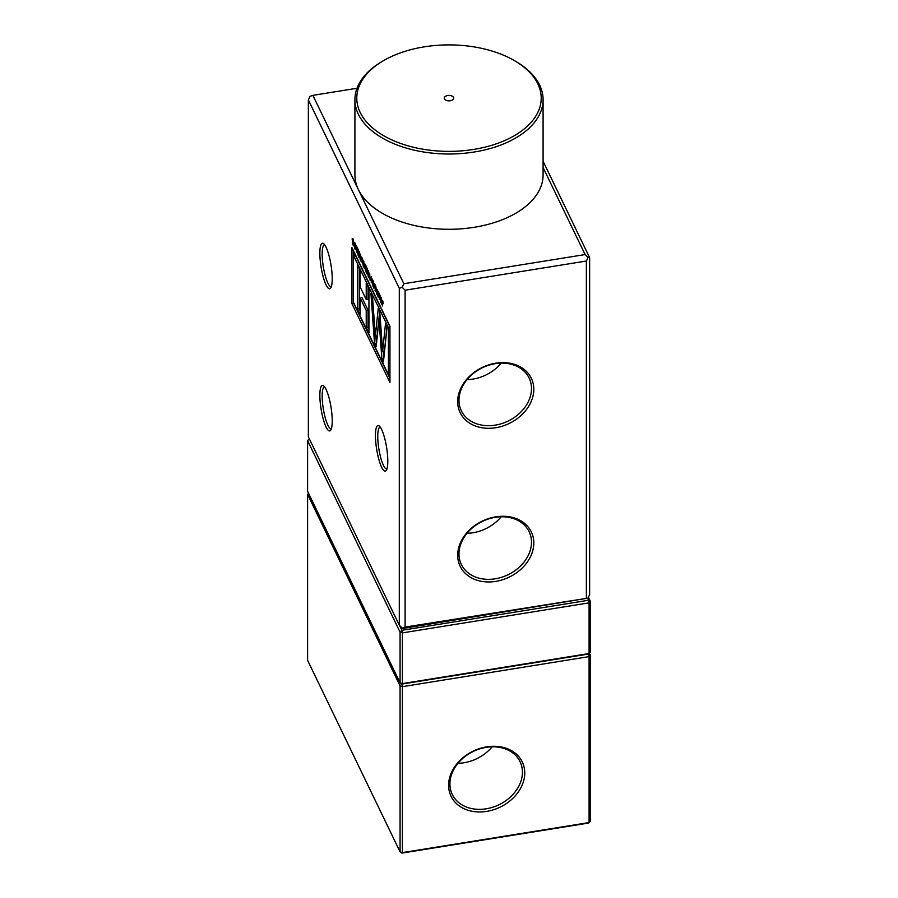 <?xml version="1.0" encoding="UTF-8"?>
<svg xmlns="http://www.w3.org/2000/svg" width="898" height="898" viewBox="0 0 898 898"><rect width="100%" height="100%" fill="white"/><g stroke="black" fill="none" stroke-linecap="round" stroke-linejoin="round"><path stroke-width="1.35" d="M383.794 135.778A92.213 53.24 0 0 0 514.206 135.778A92.213 53.24 0 0 0 514.206 60.492L515.531 61.266A94.088 54.318 180 0 1 543.088 99.678A94.088 54.318 180 0 1 485.01 149.865A94.088 54.318 180 0 1 382.469 138.09A94.088 54.318 180 0 1 354.912 99.678A94.088 54.318 180 0 1 382.469 61.266L383.794 60.492A92.213 53.24 0 0 0 383.794 135.778M452.323 96.221A4.703 2.716 0 0 0 447.204 95.626A4.703 2.716 0 0 0 444.297 98.14A4.703 2.716 0 0 0 445.677 100.06A4.703 2.716 0 0 0 450.796 100.643A4.703 2.716 0 0 0 453.703 98.14A4.703 2.716 0 0 0 452.323 96.221M354.912 99.678L354.912 174.964A94.088 54.318 0 0 0 382.469 213.376A94.088 54.318 0 0 0 485.01 225.151A94.088 54.318 0 0 0 543.088 174.964L543.088 99.678M515.531 61.266L514.206 60.492A92.213 53.24 0 0 0 383.794 60.492M319.856 395.311A23.056 5.051 80.9 0 1 323.594 385.781A23.056 5.051 80.9 0 1 332.226 420.96A23.056 5.051 80.9 0 1 330.733 430.131A23.056 5.051 80.9 0 1 323.886 421.319A23.056 5.051 80.9 0 1 319.856 395.311M324.661 386.926A21.17 4.636 -99.1 0 0 324.492 386.937A21.17 4.636 -99.1 0 0 322.169 396.074A21.17 4.636 -99.1 0 0 325.289 417.94A21.17 4.636 -99.1 0 0 331.216 428.75A21.17 4.636 -99.1 0 0 331.384 428.705M319.856 253.191A23.056 5.051 80.9 0 1 323.594 243.65A23.056 5.051 80.9 0 1 332.226 278.829A23.056 5.051 80.9 0 1 330.733 288A23.056 5.051 80.9 0 1 323.886 279.188A23.056 5.051 80.9 0 1 319.856 253.191M324.661 244.806A21.17 4.636 -99.1 0 0 324.492 244.817A21.17 4.636 -99.1 0 0 322.169 253.943A21.17 4.636 -99.1 0 0 325.289 275.821A21.17 4.636 -99.1 0 0 331.216 286.619A21.17 4.636 -99.1 0 0 331.384 286.574M375.431 435.53A23.056 5.051 80.9 0 1 379.181 425.989A23.056 5.051 80.9 0 1 387.813 461.168A23.056 5.051 80.9 0 1 386.308 470.35A23.056 5.051 80.9 0 1 379.472 461.538A23.056 5.051 80.9 0 1 375.431 435.53M380.247 427.145A21.17 4.636 -99.1 0 0 380.067 427.156A21.17 4.636 -99.1 0 0 377.755 436.282A21.17 4.636 -99.1 0 0 380.864 458.16A21.17 4.636 -99.1 0 0 386.802 468.958A21.17 4.636 -99.1 0 0 386.971 468.924M457.677 555.233A39.523 31.082 -25.8 0 1 495.741 516.844A39.523 31.082 -25.8 0 1 533.805 542.987A39.523 31.082 -25.8 0 1 495.741 581.376A39.523 31.082 -25.8 0 1 457.677 555.233M531.493 542.224A37.637 29.6 154.2 0 0 529.124 531.695A37.637 29.6 154.2 0 0 488.692 518.887A37.637 29.6 154.2 0 0 458.979 553.898A37.637 29.6 154.2 0 0 461.336 564.427A37.637 29.6 154.2 0 0 501.78 577.234A37.637 29.6 154.2 0 0 531.493 542.224M457.677 401.586A39.523 31.082 -25.8 0 1 495.741 363.196A39.523 31.082 -25.8 0 1 533.805 389.328A39.523 31.082 -25.8 0 1 495.741 427.729A39.523 31.082 -25.8 0 1 457.677 401.586M531.493 388.576A37.637 29.6 154.2 0 0 529.124 378.047A37.637 29.6 154.2 0 0 488.692 365.239A37.637 29.6 154.2 0 0 458.979 400.25A37.637 29.6 154.2 0 0 461.336 410.779A37.637 29.6 154.2 0 0 501.78 423.587A37.637 29.6 154.2 0 0 531.493 388.576M381.28 297.406L381.672 304.355L381.28 297.406M377.205 289.47L378.922 295.622L378.406 297.384L377.081 293.13L377.935 295.678L378.529 294.858L377.935 291.435L377.935 293.792L377.059 291.973L377.126 289.47M377.935 295.678L378.9 294.802M378.305 291.367L377.474 290.941M373.837 288.135L373.063 280.389L373.647 283.016L375.005 284.419L374.399 288.034M369.673 273.362L370.066 280.311L368.842 275.349L368.842 277.796L368.449 276.988L368.449 270.837L369.673 276.045L369.673 273.362M366.171 266.122L366.171 272.262L364.487 265.64L364.768 263.821L366.171 266.122M361.164 261.89L360.39 254.145L360.974 256.772L362.343 258.175L361.737 261.789M356.742 246.58L358.167 249.532L358.167 255.683L356.742 246.58M355.215 243.627L354.384 243.987L353.992 242.786L354.833 242.628L355.754 247.601C355.754 249.521 355.44 249.925 354.822 248.825L354.025 245.356L354.845 247.859L355.372 246.883L354.384 243.987M353.992 242.786L354.833 242.628L353.992 242.786M355.384 249.476L354.822 248.825L355.709 248.69M354.845 247.859L355.743 246.827M389.945 326.3L389.945 382.436L351.971 303.793L351.971 247.657L389.945 326.3M308.362 436.81L399.307 625.188L399.307 288.314L308.362 99.925L308.362 436.81M352.936 238.621L353.767 242.46L352.521 239.631L353.689 244.772L352.959 244.986L352.128 238.834L352.97 238.7M353.307 239.553L352.521 239.631M353.689 244.772L352.959 244.986L353.677 244.862M356.091 245.244L356.484 252.192L356.091 245.244M360.188 256.603L360.188 259.87L359.784 254.662L359.368 252.978L358.976 253.932L358.976 257.344L358.583 253.326C358.504 251.283 358.762 250.823 359.357 251.923L360.188 256.603M359.761 252.91L358.976 253.932M358.83 251.249L359.357 251.923M363.769 261.127L364.15 268.075L362.523 262.991L362.365 258.231L363.679 263.552L363.769 261.127M363.409 262.856L362.523 262.991L363.297 262.306M367.136 268.109L368.259 276.584L367.327 272.116L366.844 273.666L366.395 272.723L367.136 268.109M372.468 279.155L372.861 286.114L371.637 279.547L371.256 282.78L371.256 276.64L372.468 283.139L372.468 279.155M375.757 285.979L376.891 294.454L375.959 289.998L375.476 291.536L375.027 290.593L375.757 285.979M380.483 295.745L380.864 302.693L379.652 296.127L379.259 299.371L379.259 293.219L380.483 299.719L380.483 295.745M382.447 301.986L382.447 305.971L382.099 300.213L383.356 303.67L382.447 301.986L383.064 301.245M586.372 597.9L586.372 261.026L405.099 290.2L405.099 627.073L588.01 598.147L589.638 594.555L589.638 257.681L588.01 257.434L585.114 254.561L543.088 167.533M543.088 161.258L589.638 257.681M588.01 598.147L403.842 628.297L402.203 628.05L405.099 627.073M357.011 88.262L312.886 95.356L403.842 283.734L585.114 254.561M467.039 379.63A37.637 29.6 154.2 0 0 501.196 363.14M467.039 533.289A37.637 29.6 154.2 0 0 501.196 516.788M312.886 95.356L309.99 96.333L308.362 99.925M399.307 625.188L402.203 628.05M405.099 290.2L402.203 287.326L399.307 288.314M402.203 287.326L403.842 283.734M586.372 261.026L588.01 257.434M353.486 255.414L388.43 327.77L388.43 374.679L353.486 302.323L353.486 255.414L355.305 255.122L389.945 326.861M389.945 327.523L388.43 327.77M389.945 374.432L388.43 374.679M389.945 378.384L353.79 303.502L351.971 303.793M353.79 303.502L353.79 302.929M353.79 255.358L353.79 251.418M376.15 346.83L374.556 343.53L370.919 293.444L372.49 296.688L375.353 336.178L378.215 308.542L379.775 311.786L382.638 351.275L385.5 323.639L387.072 326.883L383.435 361.939L381.841 358.628L379.001 319.34L376.15 346.83M357.393 264.798L360.165 270.545L360.165 286.978L366.227 299.539L366.227 283.106L368.943 288.718L368.943 333.023L366.227 327.4L366.227 310.495L360.165 297.934L360.165 314.85L357.393 309.092L357.393 264.798M376.498 343.507L374.556 343.53M376.363 343.238L375.847 336.099M379.686 311.584L377.16 335.886L375.353 336.178M386.971 326.681L384.456 350.983L382.638 351.275M383.783 358.605L381.841 358.628M383.659 358.336L383.143 351.197M380.314 319.138L379.001 319.34M368.045 286.855L368.045 299.247L366.227 299.539M368.943 328.971L368.045 327.108L366.227 327.4M366.227 310.495L368.045 310.203L368.045 327.108M368.045 310.203L361.984 297.642L360.165 297.934M360.165 310.798L359.2 308.811L357.393 309.092M359.2 268.547L359.2 308.811M362.321 258.287L361.759 258.377M361.636 259.152L361.097 258.052L361.366 260.813L362.186 259.062M364.15 266.19L362.904 263.743L363.308 266.324M364.15 263.99L362.904 263.743M365.318 264.338L364.554 264.461M365.688 265.123L364.88 266.504L365.239 269.254L365.789 270.433L365.059 265.09L365.632 265M367.181 272.599L366.395 272.723M374.994 284.531L374.421 284.621M374.298 285.396L373.77 284.296L374.039 287.057L374.859 285.306M375.813 290.469L375.027 290.593M378.877 296.542L377.935 296.699M399.498 625.378L401.877 630.306L400.07 632.136L307.599 440.615L307.599 491.318L400.07 682.839L400.07 632.136L402.383 632.888L402.383 683.591L589.088 653.542L589.088 602.839L402.383 632.888L401.877 630.306L588.583 600.257L587.629 598.281M588.381 597.327L590.401 601.503L590.401 652.206L588.583 654.036L401.877 684.085L588.583 654.036L589.088 656.618L402.383 686.667L402.383 852.606L589.088 822.568L589.088 656.618L590.401 655.282L590.401 821.221L588.583 823.051L401.877 853.1L400.07 851.854L400.07 685.915L307.599 494.394L307.599 660.333L400.07 851.854L402.383 852.606L401.877 853.1M400.07 682.839L401.877 684.085L400.07 685.915L402.383 686.667L402.383 683.591L400.07 682.839M307.599 440.615L309.35 438.853L307.599 440.615M589.088 602.839L590.401 601.503L588.583 600.257L589.088 602.839M486.671 746.855A39.523 31.082 -25.8 0 1 524.746 772.998A39.523 31.082 -25.8 0 1 486.671 811.388A39.523 31.082 -25.8 0 1 448.607 785.245A39.523 31.082 -25.8 0 1 486.671 746.855M486.166 808.806A37.637 29.6 154.2 0 0 520.065 761.706A37.637 29.6 154.2 0 0 486.166 747.349A37.637 29.6 154.2 0 0 452.278 794.438A37.637 29.6 154.2 0 0 486.166 808.806M457.969 763.3A37.637 29.6 154.2 0 0 463.94 762.761A37.637 29.6 154.2 0 0 492.138 746.799M589.402 653.228L590.401 655.282L588.583 654.036M307.599 494.394L308.598 493.384L307.599 494.394M366.171 270.612L365.43 270.725M355.148 248.207L355.754 248.106M378.305 296.104L378.911 296.014"/></g></svg>

